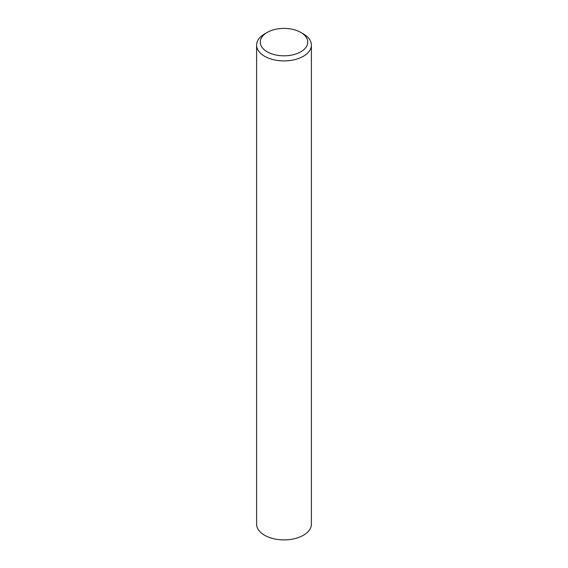 <?xml version="1.0" encoding="UTF-8"?>
<svg xmlns="http://www.w3.org/2000/svg" width="568" height="568" viewBox="0 0 568 568"><rect width="100%" height="100%" fill="white"/><g stroke="black" fill="none" stroke-linecap="round" stroke-linejoin="round"><path stroke-width="0.85" d="M300.784 32.411L303.369 33.902A27.392 15.819 180 0 1 311.392 45.092A27.392 15.819 180 0 1 303.369 56.275A27.392 15.819 180 0 1 273.513 59.704A27.392 15.819 180 0 1 256.608 45.092A27.392 15.819 180 0 1 264.631 33.902L267.216 32.411A23.742 13.71 180 0 1 300.784 32.411A23.742 13.71 180 0 1 300.784 51.802A23.742 13.71 180 0 1 267.216 51.802A23.742 13.71 180 0 1 267.216 32.411L264.631 33.902M311.392 45.092L311.392 524.087A27.392 15.819 180 0 1 303.369 535.269A27.392 15.819 180 0 1 273.513 538.698A27.392 15.819 180 0 1 256.608 524.087L256.608 45.092"/></g></svg>
